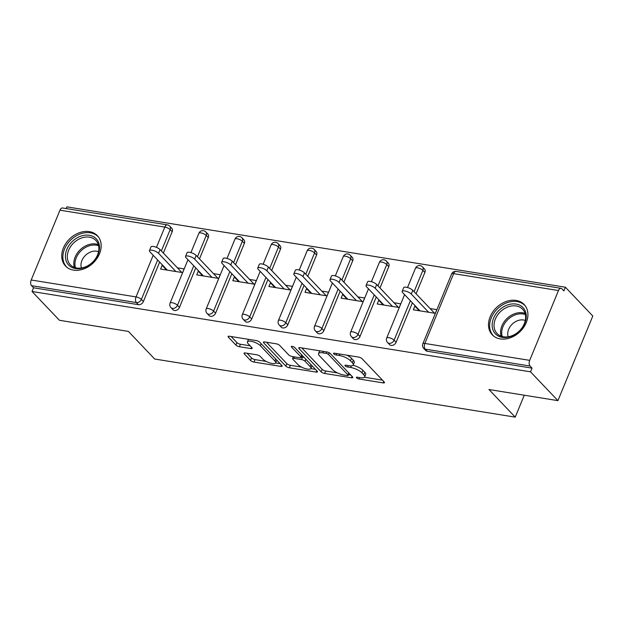 <?xml version="1.0" encoding="UTF-8"?>
<svg xmlns="http://www.w3.org/2000/svg" width="624" height="624" viewBox="0 0 624 624"><rect width="100%" height="100%" fill="white"/><g stroke="black" fill="none" stroke-linecap="round" stroke-linejoin="round"><path stroke-width="0.94" d="M356.561 377.84A1.934 0.624 -157.6 0 0 359.011 379.002L383.144 382.894A2.769 0.897 -157.6 0 0 384.478 382.66A2.769 0.897 -157.6 0 0 384.189 381.966L362.084 358.73A2.769 0.897 -157.6 0 0 358.582 357.076L334.448 353.184A1.934 0.624 -157.6 0 0 333.52 353.348A1.934 0.624 -157.6 0 0 333.715 353.831A1.934 0.624 -157.6 0 0 336.164 354.994L339.292 355.493A8.861 2.87 -157.6 0 1 350.493 360.797L352.334 362.731A8.861 2.87 -157.6 0 1 353.254 364.939A8.861 2.87 -157.6 0 1 348.995 365.695L345.868 365.188A1.934 0.624 -157.6 0 0 344.939 365.352A1.934 0.624 -157.6 0 0 345.142 365.836A1.934 0.624 -157.6 0 0 347.591 366.998L350.711 367.497A8.861 2.87 -157.6 0 1 361.912 372.801L363.753 374.743A8.861 2.87 -157.6 0 1 364.673 376.943A8.861 2.87 -157.6 0 1 360.415 377.699L357.287 377.192A1.934 0.624 -157.6 0 0 356.359 377.364A1.934 0.624 -157.6 0 0 356.561 377.84M73.531 270.122A21.996 16.84 -43.6 0 0 96.821 258.703A21.996 16.84 -43.6 0 0 97.399 235.716A21.996 16.84 -43.6 0 0 89.388 231.637A21.996 16.84 -43.6 0 0 66.097 243.056A21.996 16.84 -43.6 0 0 65.52 266.042A21.996 16.84 -43.6 0 0 73.531 270.122M500.284 338.91A21.996 16.84 -43.6 0 0 523.575 327.491A21.996 16.84 -43.6 0 0 524.152 304.504A21.996 16.84 -43.6 0 0 516.142 300.425A21.996 16.84 -43.6 0 0 492.851 311.844A21.996 16.84 -43.6 0 0 492.274 334.831A21.996 16.84 -43.6 0 0 500.284 338.91M245.349 352.973A2.769 0.897 -157.6 0 0 244.015 353.207A2.769 0.897 -157.6 0 0 244.304 353.902L250.505 360.422A2.769 0.897 -157.6 0 0 254.007 362.076L280.808 366.397A2.769 0.897 -157.6 0 0 282.142 366.163A2.769 0.897 -157.6 0 0 281.853 365.469L259.748 342.233A2.769 0.897 -157.6 0 0 256.246 340.579L229.445 336.258A2.769 0.897 -157.6 0 0 228.111 336.492A2.769 0.897 -157.6 0 0 228.4 337.186L235.888 345.056A2.769 0.897 -157.6 0 0 239.39 346.718L250.864 348.566A2.769 0.897 -157.6 0 0 252.19 348.325A2.769 0.897 -157.6 0 0 251.909 347.638L248.188 343.73A7.402 2.402 -157.6 0 1 247.424 341.89A7.402 2.402 -157.6 0 1 253.024 341.734A7.402 2.402 -157.6 0 1 260.341 345.696L274.895 360.992A7.402 2.402 -157.6 0 1 275.668 362.833A7.402 2.402 -157.6 0 1 270.067 362.989A7.402 2.402 -157.6 0 1 262.743 359.034L260.317 356.483A2.769 0.897 -157.6 0 0 256.815 354.822L245.349 352.973M558.472 290.542L453.632 273.64L424.858 343.457L529.698 360.36L558.472 290.542A4.228 2.356 99.2 0 1 561.023 288.335A4.228 2.356 99.2 0 1 561.873 288.811L563.878 290.917L565.399 287.219L592.8 316.017L557.918 400.639L488.959 389.524L515.229 417.136L154.666 359.018L128.396 331.399L59.428 320.284L32.027 291.486L530.525 371.834L532.046 368.137L530.049 366.031L425.209 349.136L427.214 351.234L532.046 368.137M557.918 400.639L530.525 371.834M321.149 371.81A2.769 0.897 -157.6 0 0 324.652 373.464L351.452 377.785A2.769 0.897 -157.6 0 0 352.786 377.551A2.769 0.897 -157.6 0 0 352.498 376.857L330.392 353.621A2.769 0.897 -157.6 0 0 326.898 351.967L300.089 347.646A2.769 0.897 -157.6 0 0 298.756 347.88A2.769 0.897 -157.6 0 0 299.044 348.574L321.149 371.81L322.171 369.338A2.769 0.897 -157.6 0 0 325.666 370.999L337.412 372.887M316.134 372.091L289.325 367.77A2.769 0.897 -157.6 0 1 285.831 366.116L263.726 342.88A2.769 0.897 -157.6 0 1 263.437 342.186A2.769 0.897 -157.6 0 1 264.763 341.952L276.237 343.801A2.769 0.897 -157.6 0 1 279.739 345.462L288.701 354.884A2.769 0.897 -157.6 0 0 292.204 356.538L299.809 357.763A2.769 0.897 -157.6 0 0 301.142 357.529A2.769 0.897 -157.6 0 0 300.854 356.842L291.525 347.03A1.934 0.624 -157.6 0 1 291.322 346.546A1.934 0.624 -157.6 0 1 292.789 346.507A1.934 0.624 -157.6 0 1 294.7 347.545L317.179 371.163A2.769 0.897 -157.6 0 1 317.46 371.857A2.769 0.897 -157.6 0 1 316.134 372.091L316.711 370.679M515.229 417.136L524.269 395.21M529.698 360.36A4.228 2.356 99.2 0 0 530.049 366.031M32.027 291.486L33.556 287.781L31.551 285.675A4.228 2.356 -80.8 0 1 31.2 280.004L59.974 210.187A4.228 2.356 -80.8 0 1 62.525 207.979L167.365 224.882A4.228 2.356 -80.8 0 0 164.814 227.089L59.974 210.187M66.199 208.572L66.908 206.864L565.399 287.219M430.115 308.56L436.831 309.637L435.302 313.342L413.322 309.793L414.843 306.095L419.281 310.76M415.592 306.22L414.843 306.095M172.162 231.722L170.165 229.616A4.228 3.237 136.4 0 0 169.759 226.145L171.756 228.244A4.228 3.237 136.4 0 1 172.162 231.722L163.363 253.071M159.65 262.088L143.387 301.54A4.228 3.237 136.4 0 1 138.388 304.684L136.391 302.578L31.551 285.675M33.556 287.781L138.388 304.684M427.214 351.234A4.228 3.237 136.4 0 1 425.669 350.454L423.673 348.348A4.228 3.237 136.4 0 0 425.209 349.136A4.228 2.356 99.2 0 1 424.858 343.457A4.228 1.373 -157.6 0 0 422.822 343.824A4.228 4.228 0 0 0 423.673 348.348M179.486 307.359A4.228 3.237 136.4 0 1 174.494 310.502A4.228 3.237 136.4 0 1 172.949 309.715L170.953 307.609A4.228 3.237 136.4 0 0 172.489 308.396A4.228 3.237 -43.6 0 0 177.489 305.253L179.486 307.359L195.749 267.907M208.268 237.541L206.263 235.435A4.228 3.237 136.4 0 0 205.858 231.964L207.862 234.062A4.228 3.237 136.4 0 1 208.268 237.541L199.469 258.89M215.592 313.178A4.228 3.237 136.4 0 1 210.592 316.321A4.228 3.237 136.4 0 1 209.056 315.533L207.051 313.427A4.228 3.237 136.4 0 0 208.595 314.215A4.228 3.237 -43.6 0 0 213.587 311.072L215.592 313.178L231.855 273.725M244.366 243.36L242.369 241.254A4.228 3.237 136.4 0 0 241.964 237.783L243.961 239.889A4.228 3.237 136.4 0 1 244.366 243.36L235.568 264.709M251.698 318.997A4.228 3.237 136.4 0 1 246.698 322.14A4.228 3.237 136.4 0 1 245.162 321.352L243.157 319.254A4.228 3.237 136.4 0 0 244.694 320.034A4.228 3.237 -43.6 0 0 249.694 316.891L251.698 318.997L267.953 279.544M280.472 249.179L278.468 247.073A4.228 3.237 136.4 0 0 278.062 243.602L280.067 245.708A4.228 3.237 136.4 0 1 280.472 249.179L271.674 270.527M287.797 324.815A4.228 3.237 136.4 0 1 282.805 327.959A4.228 3.237 136.4 0 1 281.26 327.171L279.256 325.073A4.228 3.237 136.4 0 0 280.8 325.853A4.228 3.237 -43.6 0 0 285.792 322.717L287.797 324.815L304.06 285.363M316.571 254.998L314.574 252.899A4.228 3.237 136.4 0 0 314.168 249.421L316.165 251.527A4.228 3.237 136.4 0 1 316.571 254.998L307.772 276.346M323.903 330.634A4.228 3.237 136.4 0 1 318.903 333.778A4.228 3.237 136.4 0 1 317.366 332.998L315.362 330.892A4.228 3.237 136.4 0 0 316.898 331.672A4.228 3.237 -43.6 0 0 321.898 328.536L323.903 330.634L340.158 291.182M352.677 260.816L350.672 258.718A4.228 3.237 136.4 0 0 350.267 255.239L352.271 257.345A4.228 3.237 136.4 0 1 352.677 260.816L343.879 282.165M360.001 336.461A4.228 3.237 136.4 0 1 355.009 339.596A4.228 3.237 136.4 0 1 353.465 338.816L351.468 336.71A4.228 3.237 136.4 0 0 353.005 337.49A4.228 3.237 -43.6 0 0 358.004 334.355L360.001 336.461L376.264 297.001M388.783 266.643L386.779 264.537A4.228 3.237 136.4 0 0 386.373 261.058L388.37 263.164A4.228 3.237 136.4 0 1 388.783 266.643L379.985 287.984M396.107 342.28A4.228 3.237 136.4 0 1 391.108 345.415A4.228 3.237 136.4 0 1 389.571 344.635L387.566 342.529A4.228 3.237 136.4 0 0 389.111 343.317A4.228 3.237 -43.6 0 0 394.103 340.174L396.107 342.28L412.37 302.819M424.882 272.462L422.877 270.356A4.228 3.237 136.4 0 0 422.471 266.877L424.476 268.983A4.228 3.237 136.4 0 1 424.882 272.462L416.083 293.803M379.493 300.394L378.745 300.277L377.216 303.974L399.204 307.523L400.725 303.818L394.017 302.741M343.387 294.575L342.638 294.458L341.11 298.155L363.098 301.704L364.627 297.999L357.911 296.915M307.289 288.756L306.532 288.639L305.011 292.336L326.999 295.885L328.52 292.18L321.812 291.096M271.183 282.937L270.434 282.82L268.905 286.517L290.893 290.059L292.422 286.361L285.706 285.277M235.084 277.118L234.328 277.001L232.807 280.699L254.787 284.24L256.316 280.543L249.608 279.458M198.978 271.3L198.229 271.175L196.7 274.88L218.689 278.421L220.21 274.724L213.502 273.64M162.88 265.481L162.123 265.356L160.602 269.061L182.582 272.602L184.111 268.905L177.395 267.821M378.745 300.277L383.175 304.941M342.638 294.458L347.077 299.114M306.532 288.639L310.97 293.296M270.434 282.82L274.864 287.477M234.328 277.001L238.766 281.658M198.229 271.175L202.66 275.839M162.123 265.356L166.561 270.02M364.673 376.943L365.687 374.478A8.861 2.87 -157.6 0 0 364.767 372.271L363.753 374.743M353.005 365.29A8.861 2.87 -157.6 0 1 362.926 370.336L364.767 372.271M353.254 364.939L354.268 362.474A8.861 2.87 -157.6 0 0 353.348 360.266L352.334 362.731M346.843 355.181A8.861 2.87 -157.6 0 1 351.507 358.332L353.348 360.266M364.471 377.255L382.457 380.149M301.79 347.919L322.171 369.338M348.473 374.673L350.774 375.04M347.24 375.578A1.934 0.624 -157.6 0 0 348.169 375.406A1.934 0.624 -157.6 0 0 347.966 374.93L328.567 354.533A1.934 0.624 -157.6 0 0 326.118 353.371L322.819 352.841A8.861 2.87 -157.6 0 0 318.56 353.597A8.861 2.87 -157.6 0 0 319.48 355.797L332.748 369.743A8.861 2.87 -157.6 0 0 343.941 375.047L347.24 375.578M319.784 350.821A8.861 2.87 -157.6 0 0 319.582 351.125L318.56 353.597M315.448 369.346L310.846 368.605M301.532 367.107L290.347 365.305L289.325 367.77M266.471 342.225L286.845 363.644A2.769 0.897 -157.6 0 0 290.347 365.305M298.007 364.658A7.402 2.402 -157.6 0 0 305.331 368.62A7.402 2.402 -157.6 0 0 310.931 368.464A7.402 2.402 -157.6 0 0 310.159 366.616L305.035 361.234A2.769 0.897 -157.6 0 0 301.532 359.572L293.92 358.348A2.769 0.897 -157.6 0 0 292.594 358.582A2.769 0.897 -157.6 0 0 292.874 359.268L298.007 364.658M310.931 368.464L311.945 365.992A7.402 2.402 -157.6 0 0 312.008 365.726M304.325 357.653A2.769 0.897 -157.6 0 0 302.546 357.107L301.532 359.572M301.392 356.92L302.546 357.107M275.668 362.833L276.682 360.368A7.402 2.402 -157.6 0 0 276.744 360.103M248.485 339.331A7.402 2.402 -157.6 0 0 248.438 339.425L247.424 341.89M231.145 336.531L236.909 342.592A2.769 0.897 -157.6 0 0 240.404 344.245L250.177 345.821M247.049 353.246L251.519 357.95A2.769 0.897 -157.6 0 0 255.021 359.611L266.113 361.397M275.621 362.926L280.121 363.652M412.792 290.347L411.263 294.044A5.218 1.693 -157.6 0 0 406.107 291.252A5.218 1.693 -157.6 0 0 402.16 291.369L403.681 287.664A5.218 1.693 22.4 0 1 407.628 287.555A5.218 1.693 22.4 0 1 412.792 290.347L434.554 313.217M402.16 291.369A5.218 1.693 -157.6 0 0 402.706 292.664L420.03 310.877M411.263 294.044L428.594 312.257M376.685 284.521L375.164 288.226A5.218 1.693 -157.6 0 0 370.001 285.433A5.218 1.693 -157.6 0 0 366.054 285.542L367.583 281.845A5.218 1.693 22.4 0 1 371.53 281.736A5.218 1.693 22.4 0 1 376.685 284.521L398.447 307.398M366.054 285.542A5.218 1.693 -157.6 0 0 366.6 286.845L383.924 305.058M375.164 288.226L392.488 306.439M340.587 278.702L339.058 282.407A5.218 1.693 -157.6 0 0 333.902 279.614A5.218 1.693 -157.6 0 0 329.956 279.724L331.477 276.026A5.218 1.693 22.4 0 1 335.423 275.917A5.218 1.693 22.4 0 1 340.587 278.702L362.349 301.579M329.956 279.724A5.218 1.693 -157.6 0 0 330.494 281.026L347.825 299.239M339.058 282.407L356.39 300.62M304.481 272.883L302.96 276.588A5.218 1.693 -157.6 0 0 297.796 273.796A5.218 1.693 -157.6 0 0 293.849 273.905L295.378 270.208A5.218 1.693 22.4 0 1 299.325 270.091A5.218 1.693 22.4 0 1 304.481 272.883L326.243 295.76M293.849 273.905A5.218 1.693 -157.6 0 0 294.395 275.207L311.719 293.42M302.96 276.588L320.284 294.801M268.382 267.064L266.854 270.769A5.218 1.693 -157.6 0 0 261.698 267.977A5.218 1.693 -157.6 0 0 257.751 268.086L259.272 264.389A5.218 1.693 22.4 0 1 263.219 264.272A5.218 1.693 22.4 0 1 268.382 267.064L290.144 289.942M257.751 268.086A5.218 1.693 -157.6 0 0 258.289 269.389L275.621 287.602M266.854 270.769L284.185 288.982M232.276 261.245L230.755 264.943A5.218 1.693 -157.6 0 0 225.592 262.158A5.218 1.693 -157.6 0 0 221.645 262.267L223.174 258.57A5.218 1.693 22.4 0 1 227.12 258.453A5.218 1.693 22.4 0 1 232.276 261.245L254.038 284.123M221.645 262.267A5.218 1.693 -157.6 0 0 222.191 263.57L239.515 281.783M230.755 264.943L248.079 283.163M499.114 310.214A19.04 14.57 136.4 0 1 522.967 307.554A19.04 14.57 136.4 0 1 519.308 331.227A19.04 14.57 136.4 0 1 495.456 333.879A19.04 14.57 136.4 0 1 499.114 310.214M519.191 331.11A17.628 13.494 -43.6 0 0 522.608 309.231A17.628 13.494 -43.6 0 0 500.487 311.649A17.628 13.494 -43.6 0 0 497.071 333.528A17.628 13.494 -43.6 0 0 519.191 331.11M508.178 336.773A12.55 9.61 136.4 0 1 512.312 324.051A12.55 9.61 136.4 0 1 525.299 320.486M525.4 306.041A21.856 16.731 -43.6 0 0 525.049 305.651A21.856 16.731 -43.6 0 0 497.624 308.654A21.856 16.731 -43.6 0 0 493.373 335.782A21.856 16.731 -43.6 0 0 493.74 336.157M72.361 241.426A19.04 14.57 136.4 0 1 96.213 238.766A19.04 14.57 136.4 0 1 92.555 262.439A19.04 14.57 136.4 0 1 68.702 265.091A19.04 14.57 136.4 0 1 72.361 241.426M92.438 262.314A17.628 13.494 -43.6 0 0 95.854 240.435A17.628 13.494 -43.6 0 0 73.741 242.861A17.628 13.494 -43.6 0 0 70.317 264.74A17.628 13.494 -43.6 0 0 92.438 262.314M81.424 267.985A12.55 9.61 136.4 0 1 85.566 255.263A12.55 9.61 136.4 0 1 98.545 251.698M98.647 237.253A21.856 16.731 -43.6 0 0 98.296 236.863A21.856 16.731 -43.6 0 0 70.871 239.866A21.856 16.731 -43.6 0 0 66.62 266.994A21.856 16.731 -43.6 0 0 66.994 267.368M196.178 255.427L194.649 259.124A5.218 1.693 -157.6 0 0 189.485 256.339A5.218 1.693 -157.6 0 0 185.546 256.448L187.067 252.751A5.218 1.693 22.4 0 1 191.014 252.634A5.218 1.693 22.4 0 1 196.178 255.427L217.94 278.304M185.546 256.448A5.218 1.693 -157.6 0 0 186.085 257.743L203.416 275.964M194.649 259.124L211.973 277.345M160.072 249.608L158.543 253.305A5.218 1.693 -157.6 0 0 153.387 250.52A5.218 1.693 -157.6 0 0 149.44 250.63L150.969 246.925A5.218 1.693 22.4 0 1 154.908 246.815A5.218 1.693 22.4 0 1 160.072 249.608L181.834 272.485M149.44 250.63A5.218 1.693 -157.6 0 0 149.986 251.924L167.31 270.137M158.543 253.305L175.874 271.518M359.603 377.567L359.011 379.002M336.757 353.558L336.164 354.994M348.176 365.563L347.591 366.998M561.023 288.335L456.183 271.44A4.228 2.356 99.2 0 0 453.632 273.64A4.228 1.373 -157.6 0 0 451.604 274.006L422.822 343.824M31.2 280.004L136.04 296.907L153.184 255.294M156.452 247.361L164.814 227.089A4.228 1.373 22.4 0 1 170.165 229.616L161.366 250.965M157.646 259.982L141.383 299.434A4.228 3.237 -43.6 0 1 136.391 302.578A4.228 2.356 -80.8 0 1 136.04 296.907A4.228 1.373 22.4 0 1 141.383 299.434L143.387 301.54M422.471 266.877A4.228 4.228 0 0 0 415.498 268.18A4.228 1.373 -157.6 0 1 417.534 267.821A4.228 1.373 22.4 0 1 422.877 270.356L414.079 291.704M410.366 300.721L394.103 340.174A4.228 1.373 22.4 0 0 388.752 337.639A4.228 1.373 -157.6 0 0 386.724 337.997A4.228 4.228 0 0 0 387.566 342.529M386.373 261.058A4.228 4.228 0 0 0 379.392 262.361A4.228 1.373 -157.6 0 1 381.428 262.002A4.228 1.373 22.4 0 1 386.779 264.537L377.98 285.886M374.26 294.902L358.004 334.355A4.228 1.373 22.4 0 0 352.654 331.82A4.228 1.373 -157.6 0 0 350.618 332.179A4.228 4.228 0 0 0 351.468 336.71M350.267 255.239A4.228 4.228 0 0 0 343.294 256.542A4.228 1.373 -157.6 0 1 345.329 256.183A4.228 1.373 22.4 0 1 350.672 258.718L341.874 280.059M338.161 289.084L321.898 328.536A4.228 1.373 22.4 0 0 316.547 326.001A4.228 1.373 -157.6 0 0 314.519 326.36A4.228 4.228 0 0 0 315.362 330.892M314.168 249.421A4.228 4.228 0 0 0 307.187 250.723A4.228 1.373 -157.6 0 1 309.223 250.364A4.228 1.373 22.4 0 1 314.574 252.899L305.776 274.24M302.055 283.257L285.792 322.717A4.228 1.373 22.4 0 0 280.449 320.182A4.228 1.373 -157.6 0 0 278.413 320.541A4.228 4.228 0 0 0 279.256 325.073M278.062 243.602A4.228 4.228 0 0 0 271.089 244.904A4.228 1.373 -157.6 0 1 273.125 244.546A4.228 1.373 22.4 0 1 278.468 247.073L269.669 268.421M265.957 277.438L249.694 316.891A4.228 1.373 22.4 0 0 244.343 314.363A4.228 1.373 -157.6 0 0 242.307 314.722A4.228 4.228 0 0 0 243.157 319.254M241.964 237.783A4.228 4.228 0 0 0 234.983 239.086A4.228 1.373 -157.6 0 1 237.019 238.727A4.228 1.373 22.4 0 1 242.369 241.254L233.571 262.603M229.85 271.619L213.587 311.072A4.228 1.373 22.4 0 0 208.244 308.545A4.228 1.373 -157.6 0 0 206.209 308.903A4.228 4.228 0 0 0 207.051 313.427M205.858 231.964A4.228 4.228 0 0 0 198.884 233.267A4.228 1.373 -157.6 0 1 200.92 232.908A4.228 1.373 22.4 0 1 206.263 235.435L197.465 256.784M193.752 265.801L177.489 305.253A4.228 1.373 22.4 0 0 172.138 302.726A4.228 1.373 -157.6 0 0 170.102 303.085A4.228 4.228 0 0 0 170.953 307.609M362.926 370.336L361.912 372.801M351.398 365.836L350.711 367.497M351.507 358.332L350.493 360.797M339.885 354.058L339.292 355.493M383.729 381.482L383.144 382.894M299.45 347.599L299.044 348.574M352.037 376.373L351.452 377.785M325.666 370.999L324.652 373.464M348.785 372.949L347.966 374.93M329.277 352.817L328.567 354.533M326.711 351.936L326.118 353.371M323.411 351.406L322.819 352.841M286.845 363.644L285.831 366.116M264.124 341.905L263.726 342.88M301.673 354.869L300.854 356.842M291.806 346.351L291.525 347.03M310.97 364.642L310.159 366.616M305.846 359.252L305.035 361.234M294.512 356.912L293.92 358.348M275.707 359.018L274.895 360.992M261.16 343.715L260.341 345.696M251.441 347.155L250.864 348.566M240.404 344.245L239.39 346.718M236.909 342.592L235.888 345.056M228.797 336.211L228.4 337.186M281.393 364.985L280.808 366.397M255.021 359.611L254.007 362.076M251.519 357.95L250.505 360.422M244.702 352.927L244.304 353.902M501.134 336.18A17.628 13.494 136.4 0 1 507.008 318.497A17.628 13.494 136.4 0 1 525.057 313.427M525.353 314.543A17.051 13.049 -43.6 0 0 507.936 319.472A17.051 13.049 -43.6 0 0 502.242 336.531M74.381 267.392A17.628 13.494 136.4 0 1 80.254 249.709A17.628 13.494 136.4 0 1 98.303 244.631M98.6 245.755A17.051 13.049 -43.6 0 0 81.182 250.676A17.051 13.049 -43.6 0 0 75.488 267.743M456.183 271.44A4.228 4.228 0 0 0 451.604 274.006M415.498 268.18L407.527 287.524M404.586 294.645L386.724 337.997M379.392 262.361L371.42 281.705M368.488 288.826L350.618 332.179M343.294 256.542L335.322 275.886M332.381 283.007L314.519 326.36M307.187 250.723L299.216 270.067M296.283 277.189L278.413 320.541M271.089 244.904L263.117 264.241M260.177 271.37L242.307 314.722M234.983 239.086L227.011 258.422M224.078 265.551L206.209 308.903M198.884 233.267L190.913 252.603M187.972 259.732L170.102 303.085M169.759 226.145A4.228 4.228 0 0 0 167.365 224.882M349.058 373.246L348.169 375.406M302.071 355.282L301.142 357.529M293.358 356.725L292.594 358.582"/></g></svg>

